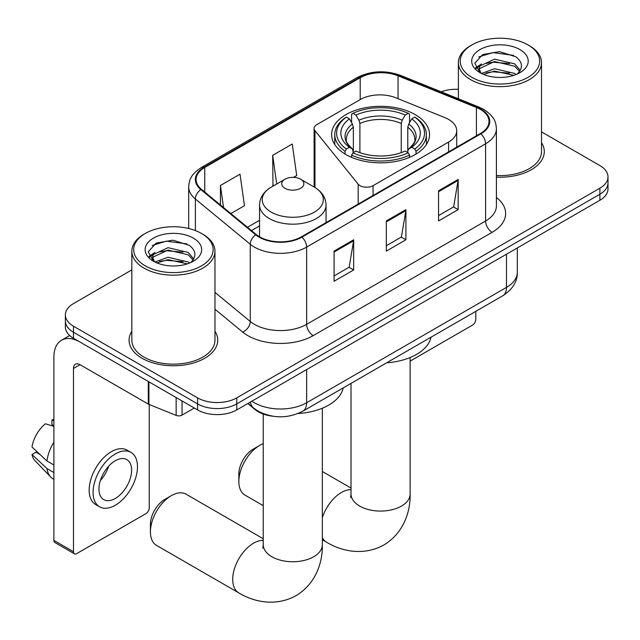 <?xml version="1.0" encoding="UTF-8"?>
<svg xmlns="http://www.w3.org/2000/svg" width="640" height="640" viewBox="0 0 640 640"><rect width="100%" height="100%" fill="white"/><g stroke="black" fill="none" stroke-linecap="round" stroke-linejoin="round"><path stroke-width="0.96" d="M448.608 119.432A27.712 16 0 0 0 444.912 117.64L395.744 97.76A27.712 16 0 0 0 360.256 99.552L316.808 124.64A9.24 5.336 0 0 0 314.104 128.408A9.24 5.336 0 0 0 314.968 130.664L358.168 184.152A9.24 5.336 0 0 0 373.072 185.672L448.608 142.056A27.712 16 0 0 0 456.728 130.744A27.712 16 0 0 0 448.608 119.432M415.184 114.6A48.952 28.264 0 0 0 361.84 108.472A48.952 28.264 0 0 0 331.616 134.584A48.952 28.264 0 0 0 345.96 154.568A48.952 28.264 0 0 0 399.304 160.696A48.952 28.264 0 0 0 429.528 134.584A48.952 28.264 0 0 0 415.184 114.6M272.744 416.2A27.712 16 180 0 1 255.216 409.664L247.8 403.544M131.84 269.888L73.48 303.584A27.712 16 0 0 0 65.368 314.896L65.368 326.968A27.712 16 0 0 0 73.48 338.28L197.568 409.92A27.712 16 0 0 0 236.76 409.92L599.888 200.272A27.712 16 0 0 0 608 188.96L608 182.928A27.712 16 0 0 1 599.888 194.24A27.712 16 0 0 0 608 182.928L608 176.888A27.712 16 0 0 0 599.888 165.576L541.52 131.888M65.368 314.896A27.712 16 0 0 0 73.48 326.208L197.568 397.856A27.712 16 0 0 0 236.76 397.856L236.76 403.888L599.888 194.24L236.76 403.888A27.712 16 0 0 1 197.568 403.888A27.712 16 0 0 0 236.76 403.888L236.76 409.92M73.48 326.208L73.48 332.24L197.568 403.888L73.48 332.24A27.712 16 0 0 1 65.368 320.928A27.712 16 0 0 0 73.48 332.24L73.48 338.28M131.84 331.256A44.336 25.6 0 0 0 129.072 340.16A44.336 25.6 0 0 0 142.056 358.264A44.336 25.6 0 0 0 190.376 363.808A44.336 25.6 0 0 0 217.744 340.16A44.336 25.6 0 0 0 214.968 331.256A44.336 25.6 0 0 1 217.744 340.16A44.336 25.6 0 0 1 190.376 363.808A44.336 25.6 0 0 1 142.056 358.264A44.336 25.6 0 0 1 129.072 340.16A44.336 25.6 0 0 1 131.84 331.256M480.368 109.392A29.56 17.064 180 0 1 489.024 121.464A29.56 17.064 180 0 1 480.368 133.528L301.416 236.84A29.56 17.064 180 0 1 256.304 234.568L201.432 189.32A29.56 17.064 180 0 1 196.088 179.536A29.56 17.064 180 0 1 204.744 167.472L360.208 77.72A29.56 17.064 180 0 1 398.056 75.808L476.416 107.48A29.56 17.064 180 0 1 480.368 109.392M480.888 109.096A30.296 17.488 0 0 0 476.84 107.136L398.48 75.456A30.296 17.488 0 0 0 359.68 77.416L204.224 167.168A30.296 17.488 0 0 0 200.832 189.568L255.696 234.808A30.296 17.488 0 0 0 301.936 237.144L480.888 133.832A30.296 17.488 0 0 0 480.888 109.096M334.072 251.096L334.072 281.264L353.664 269.952L353.664 239.784L334.072 251.096M334.072 275.912L349.16 267.2L353.584 240.784A7.392 4.264 -120 0 0 353.664 239.784M349.032 267.272L353.664 269.952M438.568 190.768L438.568 220.936L458.16 209.624L458.16 179.456L438.568 190.768M438.568 215.584L453.656 206.872L458.08 180.456A7.392 4.264 -120 0 0 458.16 179.456M453.528 206.944L458.16 209.624M386.32 220.936L386.32 251.096L405.912 239.784L405.912 209.624L386.32 220.936M386.32 245.744L401.408 237.032L405.832 210.624A7.392 4.264 -120 0 0 405.912 209.624M401.28 237.112L405.912 239.784M496.408 177.144A44.336 25.6 0 0 0 544.296 151.624A44.336 25.6 0 0 0 541.52 142.72A44.336 25.6 0 0 1 544.296 151.624A44.336 25.6 0 0 1 496.408 177.144M236.76 397.856L599.888 188.2A27.712 16 0 0 0 608 176.888M458.392 89.304A27.712 16 0 0 0 441.168 91.808M230.824 213.56L244.448 205.696L240.024 174.176L220.432 185.488L220.432 204.984M293.512 177.368L296.696 175.528L292.272 144.008L272.68 155.32L272.992 185.304M273.864 185.632L272.68 185.192M272.68 155.32L276.704 183.992M220.432 185.488L223.528 207.536M410.128 361.112L472.528 325.08A4.616 2.664 120 0 0 475.792 319.424L475.792 311.344M471.872 77.344A39.72 22.928 0 0 0 528.04 77.344A39.72 22.928 0 0 0 528.04 44.92L529.352 45.672A41.56 24 0 0 1 541.52 62.64A41.56 24 0 0 1 515.864 84.808A41.56 24 0 0 1 470.568 79.608A41.56 24 0 0 1 458.392 62.64A41.56 24 0 0 1 470.568 45.672L471.872 44.92A39.72 22.928 0 0 0 471.872 77.344M496.408 175.536A41.56 24 0 0 0 541.52 151.624L541.52 62.64M481.504 73.464L494.56 68.728L514.72 73.44L516.152 74.504M483.464 74.376L494.56 71.12L513.912 75.32M481.12 73.296L479.088 68.808L479.8 66.072L494.56 59.152L514.72 63.864L520.256 70.416M479.144 71.976L479.088 68.808M479.224 70L479.8 68.472L494.56 61.544L514.72 66.256L519.624 71.408M517.032 74.136A20.872 12.048 0 0 0 517.92 73.344C523.24 67.536 522.544 62.016 515.816 56.776L499.488 51.648L482.64 54.576L474.816 63.248L479.888 72.536M519.944 49.592A28.264 16.32 0 0 0 480.032 49.56A28.264 16.32 0 0 0 479.848 72.6A28.264 16.32 0 0 0 479.976 72.672A28.264 16.32 0 0 0 520.064 72.6A28.264 16.32 0 0 0 519.944 49.592M519.696 72.808L521.728 71.424M529.352 45.672L528.04 44.92A39.72 22.928 0 0 0 471.872 44.92M478.768 56.96L492.912 52.616L513.48 55.36M476.04 68.616L479.904 65.88M486.28 63.4L492.912 62.192L509.552 63.616M486.28 72.976L492.912 71.768L509.552 73.2M475.608 67.848L481.504 63.888M238.848 481.568L238.848 474.024A20.32 11.728 -60 0 1 253.216 449.136L259.744 445.368A29.56 17.064 120 0 0 238.848 481.568A29.56 17.064 120 0 0 244.968 495.096L263.24 505.64M345.08 154.048L345.08 151.304L346.392 149.04A43.968 25.384 0 0 1 346.392 117.112L349.416 118.856A39.72 22.928 0 0 0 349.416 147.296L352.4 148.992L353.36 152.552M353.36 151.096L353.36 127.224L352.4 124L349.416 118.856M351.608 122.64L351.608 114.088L352.92 113.344A43.968 25.384 0 0 1 408.224 113.344L405.2 115.088A39.72 22.928 0 0 0 355.944 115.088L358.928 120.232L359.896 123.456L359.896 152.648M401.248 152.648L401.248 123.456L402.216 120.232L405.2 115.088M386.68 362.792A50.8 29.328 0 0 0 431 337.2M351.608 155.072A45.816 26.448 0 0 0 409.536 155.072L408.224 152.808A43.968 25.384 0 0 1 352.92 152.808L351.608 155.072L351.608 157.368M409.536 157.368L409.536 155.072M346.392 117.112L345.08 117.864A45.816 26.448 0 0 0 334.76 134.584A45.816 26.448 0 0 0 345.08 151.304M408.224 113.344L409.536 114.088L409.536 122.64M352.92 152.808L355.944 151.064A39.72 22.928 0 0 0 405.2 151.064L408.224 152.808M349.416 147.296L346.392 149.04M355.944 115.088L352.92 113.344M352.4 124A35.528 20.512 0 0 0 352.4 148.992L352.568 149.104C347.52 144.224 345.464 140.904 346.4 139.16A34.176 19.728 0 0 1 353.36 127.224M416.064 151.304A45.816 26.448 0 0 0 426.384 134.584A45.816 26.448 0 0 0 416.064 117.864L414.752 117.112A43.968 25.384 0 0 1 414.752 149.04L416.064 151.304L416.064 154.048M414.752 149.04L411.728 147.296A39.72 22.928 0 0 0 411.728 118.856L414.752 117.112M411.728 118.856L408.744 124L407.784 127.224L407.784 151.096L408.744 148.992L411.728 147.296M407.784 127.224A34.176 19.728 0 0 1 414.744 139.16C415.672 140.92 413.616 144.232 408.576 149.104L408.744 148.992A35.528 20.512 0 0 0 408.744 124M407.784 152.552L407.784 151.096M263.24 443.688A29.56 17.064 120 0 0 259.744 445.368L253.216 449.136M150.416 531.864L150.416 524.328A20.32 11.728 -60 0 1 164.784 499.44L171.32 495.664A29.56 17.064 120 0 0 150.416 531.864A29.56 17.064 120 0 0 156.536 545.4L238.832 592.904A29.56 17.064 -60 0 1 234.296 569.224A29.56 17.064 -60 0 1 253.608 543.176A29.56 17.064 -60 0 1 263.24 540.336M284.96 188.28A11.08 6.4 0 0 0 300.632 188.28A11.08 6.4 0 0 0 300.632 179.224L314.392 187.176A30.544 17.632 0 0 1 314.392 212.112A30.544 17.632 0 0 1 271.192 212.112A30.544 17.632 0 0 1 271.192 187.176C263.672 191.64 259.792 197.576 259.544 204.976A33.248 19.2 0 0 0 269.28 218.552A33.248 19.2 0 0 0 305.52 222.712A33.248 19.2 0 0 0 326.048 204.976C325.8 197.576 321.912 191.64 314.392 187.176L300.632 179.224A11.08 6.4 0 0 0 284.96 179.224A11.08 6.4 0 0 0 284.96 188.28M298.056 413.528A50.8 29.328 0 0 0 343.224 387.88M263.24 538.744L186.096 494.2A29.56 17.064 120 0 0 171.32 495.664L164.784 499.44M182.056 400.96L182.056 415.104L194.304 408.032M148.304 381.472L80.016 342.048A36.944 21.328 -120 0 0 61.544 340.216A36.944 21.328 -120 0 0 53.888 357.128L53.888 540.384L73.48 551.696L73.48 368.44A9.24 5.336 60 0 1 75.392 364.216A9.24 5.336 60 0 1 80.016 364.672L148.304 404.096L148.304 381.472A4.616 2.664 0 0 0 148.92 381.776M73.48 551.696A4.616 2.664 120 0 0 74.44 553.816L54.848 542.504A4.616 2.664 -60 0 1 53.888 540.384M74.44 553.816A4.616 2.664 120 0 0 76.744 553.584L145.976 513.616A4.616 2.664 120 0 0 149.24 507.96L149.24 404.528M182.056 415.104A4.616 2.664 180 0 1 176.144 415.4L148.92 404.4A4.616 2.664 180 0 1 148.304 404.096M115.28 498.456A23.088 13.328 120 0 0 130.368 478.112A23.088 13.328 120 0 0 126.824 459.608A23.088 13.328 120 0 0 115.28 460.752A23.088 13.328 120 0 0 100.192 481.096A23.088 13.328 120 0 0 103.736 499.6A23.088 13.328 120 0 0 115.28 498.456M100.36 480.56A23.088 13.328 120 0 0 108.648 466.208M53.888 420.608L51.928 420.016L51.928 424.656L53.888 425.784M130.984 452.408L127.064 450.144A31.4 18.128 120 0 0 111.36 451.696A31.4 18.128 120 0 0 90.848 479.376A31.4 18.128 120 0 0 95.664 504.536L99.576 506.8A31.4 18.128 120 0 0 115.28 505.24A31.4 18.128 120 0 0 135.792 477.568A31.4 18.128 120 0 0 130.984 452.408A31.4 18.128 120 0 0 115.28 453.96A31.4 18.128 120 0 0 94.768 481.632A31.4 18.128 120 0 0 99.576 506.8M53.888 442.2A30.48 17.6 120 0 0 46.952 460.984L32 446.992A24.016 13.864 120 0 1 45.4 423.784L53.888 426.36M53.888 464.984L46.952 460.984M40.088 454.568L36.016 452.216L32 454.536L46.952 468.528L53.888 472.528M46.952 468.528A30.48 17.6 120 0 0 50.712 477.04A30.48 17.6 120 0 0 53.016 478.848L53.888 479.352M53.888 419.472A24.016 13.864 120 0 0 51.928 420.016M32 454.536A24.016 13.864 120 0 0 34.84 460.512L50.712 477.04M145.32 265.88A39.72 22.928 0 0 0 201.488 265.88A39.72 22.928 0 0 0 201.488 233.448L202.8 234.208A41.56 24 0 0 1 214.968 251.176A41.56 24 0 0 1 189.312 273.344A41.56 24 0 0 1 144.016 268.144A41.56 24 0 0 1 131.84 251.176A41.56 24 0 0 1 144.016 234.208L145.32 233.448A39.72 22.928 0 0 0 145.32 265.88M131.84 251.176L131.84 340.16A41.56 24 0 0 0 144.016 357.128A41.56 24 0 0 0 189.312 362.328A41.56 24 0 0 0 214.968 340.16L214.968 251.176M154.952 262L168.008 257.264L188.168 261.976L189.6 263.04M156.912 262.912L168.008 259.656L187.36 263.856M154.568 261.824L152.536 257.344L153.248 254.608L168.008 247.68L188.168 252.4L193.704 258.944M152.592 260.512L152.536 257.344M152.672 258.536L153.248 257L168.008 250.08L188.168 254.792L193.072 259.944M190.48 262.664A20.872 12.048 0 0 0 191.368 261.872C196.688 256.072 195.992 250.552 189.256 245.312L172.928 240.176L156.088 243.112L148.264 251.784L153.336 261.064M193.392 238.128A28.264 16.32 0 0 0 153.48 238.088A28.264 16.32 0 0 0 153.296 261.128A28.264 16.32 0 0 0 153.424 261.2A28.264 16.32 0 0 0 193.512 261.128A28.264 16.32 0 0 0 193.392 238.128M193.144 261.344L195.176 259.952M202.8 234.208L201.488 233.448A39.72 22.928 0 0 0 145.32 233.448M152.216 245.496L166.36 241.152L186.928 243.896M149.488 257.152L153.352 254.416M159.728 251.928L166.36 250.728L183 252.152M159.728 261.504L166.36 260.304L183 261.728M149.056 256.376L154.952 252.424M255.216 409.264L255.216 409.664M314.968 130.664L314.968 187.512M358.168 184.152L358.168 204.08M373.072 185.672L373.072 195.472M448.608 142.056L448.608 151.864M251.912 401.168A36.944 21.328 0 0 0 254.392 402.752A36.944 21.328 0 0 0 306.64 402.752L506.488 287.376A36.944 21.328 0 0 0 517.312 272.288C517.584 281.456 512.696 289.304 502.664 295.832L302.816 411.208A18.472 10.664 60 0 0 306.64 402.752L306.64 369.576M506.488 254.192L506.488 287.376A18.472 10.664 60 0 1 502.664 295.832M250.416 402.032A18.472 12.352 129.5 0 0 253.632 408.04L248.024 403.416M599.888 200.272L599.888 188.2M197.568 409.92L197.568 397.856M496.408 197.472A46.184 26.664 180 0 1 492.12 232.32L313.168 335.64A9.24 5.336 60 0 1 306.64 324.328L485.592 221.008A36.944 21.328 0 0 0 496.408 205.928L496.408 128.704A36.944 21.328 180 0 1 485.592 143.784A9.24 5.336 -120 0 0 480.888 133.832M313.168 335.64A46.184 26.664 180 0 1 247.864 335.64A46.184 26.664 180 0 1 242.688 332.08L214.968 309.224M255.696 234.808A9.24 6.176 129.5 0 0 250.256 244.248L250.256 321.48A36.944 21.328 0 0 0 254.392 324.328A36.944 21.328 0 0 0 306.64 324.328L306.64 247.096A36.944 21.328 180 0 1 250.256 244.248L195.384 199.008A36.944 21.328 180 0 1 188.704 186.776L188.704 228.504M496.408 128.704C495.816 122.352 495.224 117.072 483.68 109.392L478.824 107.032A9.24 4.328 112 0 0 476.84 107.136M478.824 107.032L400.456 75.352C385.16 69.944 370.64 70.728 356.896 77.712A9.24 5.336 60 0 1 359.68 77.416M204.224 167.168A9.24 5.336 -120 0 0 201.432 167.464C190.232 174.808 189.216 180.336 188.704 186.776M200.832 189.568A9.24 6.176 129.5 0 0 195.384 199.008L195.384 230.56M400.456 75.352A9.24 4.328 112 0 0 398.48 75.456M301.936 237.144A9.24 5.336 60 0 1 306.64 247.096L485.592 143.784L485.592 221.008A9.24 5.336 60 0 0 492.12 232.32M214.968 292.384L250.256 321.48A9.24 6.176 -50.5 0 1 242.688 332.08M204.744 167.472L204.744 192.056M476.416 107.48L476.416 135.808M398.056 75.808L398.056 98.696M360.208 77.72L360.208 99.584M259.544 220.296L247.464 227.272M386.32 221.888L405.832 210.624M438.568 191.72L458.08 180.456M334.072 252.056L353.584 240.784M410.128 357.528L410.128 494.008A29.56 17.064 180 0 1 401.472 506.072A29.56 17.064 180 0 1 359.672 506.072A29.56 17.064 180 0 1 351.016 494.008L350.632 497.496M322.352 517.656A29.56 17.064 -60 0 1 341.384 492.504A29.56 17.064 -60 0 1 351.016 489.656M410.128 494.008C410.528 511.096 404.032 532.792 383.872 544.976C363.248 556.336 341.208 551.12 326.608 542.232A29.56 17.064 -60 0 1 322.352 537.584M401.248 123.456A34.176 19.728 0 0 0 359.896 123.456M402.216 120.232A35.528 20.512 0 0 0 358.928 120.232M322.352 408.208L322.352 544.688A29.56 17.064 180 0 1 313.696 556.752A29.56 17.064 180 0 1 271.896 556.752A29.56 17.064 180 0 1 263.24 544.688L262.848 548.168M73.48 368.44L80.016 364.672M148.92 381.832L148.92 404.4M176.144 415.4L176.144 397.552M314.104 128.408L314.104 187.008M456.728 130.744L456.728 147.176M302.816 411.208C287.952 418.68 273.08 418.68 258.216 411.208L253.632 408.04M517.312 272.288L517.312 247.944M356.896 77.712L201.432 167.464M259.544 225.92L251.472 230.576M458.392 98.776L458.392 62.64M326.608 542.232L322.352 539.768M334.76 144.544L334.76 134.584M426.384 144.544L426.384 134.584M351.016 488.064L322.352 471.512M351.016 383.384L351.016 494.008M322.352 544.688C322.744 561.768 316.256 583.472 296.096 595.648C275.472 607.016 253.432 601.8 238.832 592.904M326.048 222.624L326.048 204.976M259.544 236.8L259.544 204.976M284.96 179.224L271.192 187.176M263.24 414.056L263.24 544.688M61.544 340.216L69.664 335.528"/></g></svg>
